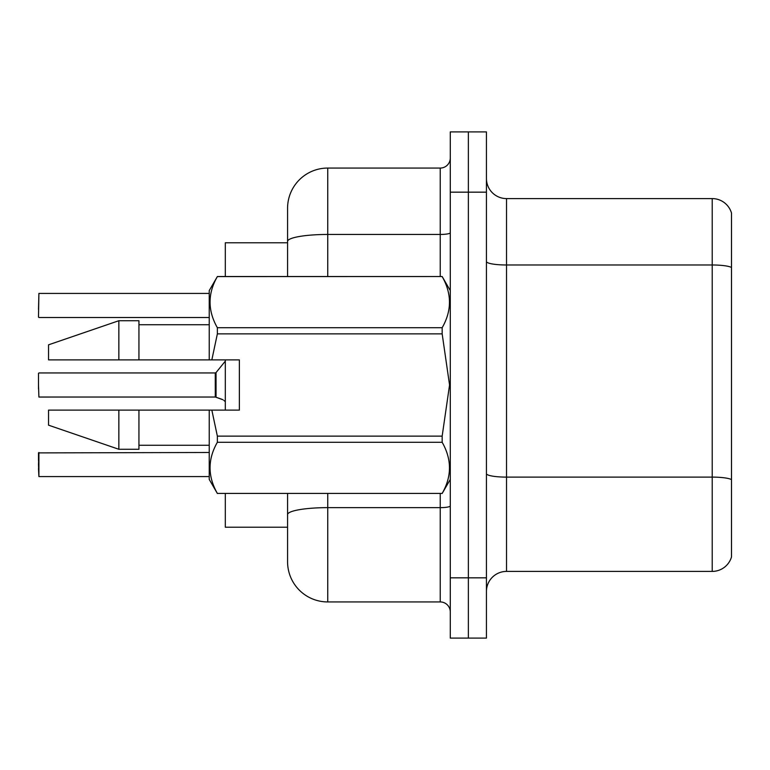 <?xml version="1.0" encoding="UTF-8"?>
<svg xmlns="http://www.w3.org/2000/svg" width="770" height="770" viewBox="0 0 770 770"><rect width="100%" height="100%" fill="white"/><g stroke="black" fill="none" stroke-linecap="round" stroke-linejoin="round"><path stroke-width="1.16" d="M287.576 242.781L225.312 242.781L225.312 276.526M225.312 410.112L225.312 359.888M327.75 493.474L327.75 601.938A40.175 40.175 0 0 1 287.576 561.763L287.576 527.219L225.312 527.219L225.312 493.474M486.438 591.495A20.087 20.087 0 0 1 506.525 571.407L712.221 571.407L712.221 198.593L506.525 198.593A20.087 20.087 0 0 1 486.438 178.505A20.087 20.087 0 0 0 506.525 198.593L506.525 571.407M468.362 577.837L468.362 638.099L486.438 638.099L486.438 577.837L468.362 577.837L468.362 638.099L450.286 638.099L450.286 577.837L468.362 577.837L468.362 192.163L468.362 577.837M450.286 577.837L450.286 131.901L468.362 131.901L468.362 192.163L468.362 131.901L486.438 131.901L486.438 577.837M731.5 213.059A20.087 20.087 0 0 0 712.221 198.593A20.087 20.087 0 0 1 731.5 213.059L731.5 556.941A20.087 20.087 0 0 1 712.221 571.407M731.5 267.777L731.5 479.614A20.087 3.484 180 0 0 712.221 477.111L506.525 477.111A20.087 3.484 0 0 1 486.438 473.617M287.576 561.763L287.576 493.474M327.75 601.938L440.238 601.938L440.238 493.474M287.576 276.526L287.576 208.237A40.175 40.175 0 0 1 327.75 168.062L440.238 168.062A10.039 10.039 0 0 0 450.286 158.014M287.576 521.588L287.576 514.62A40.175 6.978 180 0 1 327.75 507.642L440.238 507.642A10.039 1.742 0 0 0 450.286 505.9M287.576 208.237L287.576 230.326M450.286 611.986A10.039 10.039 0 0 0 440.238 601.938M38.5 460.527L38.5 452.895L38.5 460.527M222.078 399.361L215.427 397.041L222.992 399.774M38.5 309.473L38.904 293.418L209.238 293.418M211.837 359.888L239.374 359.888L239.374 410.112L211.837 410.112L217.361 436.128L442.163 436.128L449.555 385L442.163 333.872L217.361 333.872L211.837 359.888L209.238 359.888L209.238 290.588L217.361 276.584C207.631 293.562 207.631 310.599 217.361 327.712L217.361 333.872M442.163 436.128L442.163 442.288L217.361 442.288C207.631 459.257 207.631 476.303 217.361 493.416L442.163 493.416C451.894 476.438 451.894 459.401 442.163 442.288M211.837 410.112L209.238 410.112L209.238 479.412L217.361 493.474M217.361 436.128L217.361 442.288M118.85 410.112L48.539 410.112L48.539 425.175L118.85 449.276L138.937 449.276L138.937 410.112L118.85 410.112L118.85 449.276M48.539 410.112L75.114 410.112M209.238 410.112L138.937 410.112M217.361 493.416L442.163 493.416M217.361 276.526L442.163 276.526L217.361 276.584M217.361 327.712L442.163 327.712L442.163 333.872M442.163 327.712C451.894 310.743 451.894 293.697 442.163 276.584M118.85 359.888L118.85 320.724L48.539 344.825L48.539 359.888L209.238 359.888M118.85 320.724L138.937 320.724L138.937 359.888M38.5 464.541L38.904 452.49L38.904 476.582L38.5 464.541M38.5 468.555L38.904 476.582L209.238 476.582M215.282 397.031A1.001 1.001 180 0 1 215.427 397.041A1.001 1.001 -0 0 0 215.282 397.031L215.263 372.95L215.282 397.031L38.904 397.041L38.5 385M215.263 385L215.263 372.95L216.043 372.574L216.062 397.272M223.906 400.448L225.312 401.651M38.5 389.014L38.5 373.354M731.5 267.498A20.087 3.484 180 0 0 712.221 264.986L506.525 264.986A20.087 3.484 0 0 1 486.438 261.502M486.438 192.163L450.286 192.163M327.75 168.062L327.75 234.455L440.238 234.455L440.238 168.062M287.576 241.434A40.175 6.978 180 0 1 327.75 234.455L327.75 276.526M440.238 276.526L440.238 234.455A10.039 1.742 0 0 0 450.286 232.713M38.904 293.418L38.5 317.105M450.286 479.412L442.163 493.474M138.937 445.262L209.238 445.262M450.286 290.588L442.163 276.526M138.937 324.738L209.238 324.738M209.238 452.49L38.5 452.895M38.904 372.95L215.263 372.95M216.043 372.574L225.312 361.13M38.904 317.51L209.238 317.51"/></g></svg>
